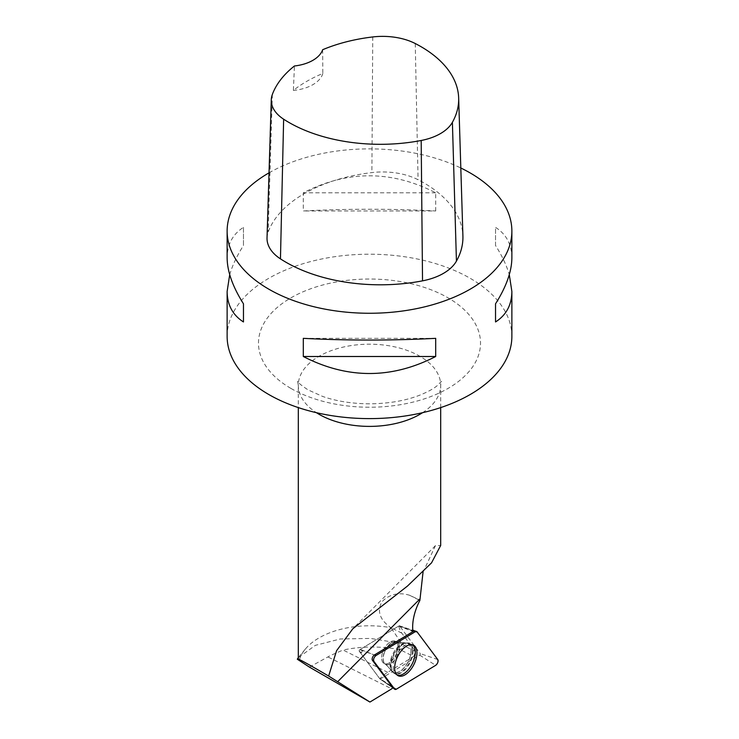 <?xml version="1.0" encoding="UTF-8"?>
<svg xmlns="http://www.w3.org/2000/svg" width="739" height="739" viewBox="0 0 739 739"><rect width="100%" height="100%" fill="white"/><g stroke="black" fill="none" stroke-linecap="round" stroke-linejoin="round"><path stroke-width="0.55" stroke-dasharray="3.69 2.77" d="M396.714 652.851A12.461 6.596 116.6 0 0 395.31 641.258A12.461 6.596 116.6 0 0 383.837 649.452A12.461 6.596 116.6 0 0 384.169 663.548A12.461 6.596 116.6 0 0 396.714 652.851M379.938 678.919L359.246 651.216A0.933 0.49 -63.4 0 1 359.801 649.692L399.06 625.859A0.933 0.49 -63.4 0 1 399.54 625.896L420.232 653.59A0.933 0.49 -63.4 0 1 419.678 655.114L380.419 678.947A0.933 0.49 -63.4 0 1 379.938 678.919L392.668 687.732M415.53 651.521L406.829 647.17L399.864 649.572L413.729 656.509L415.53 651.521L401.804 633.138A37.375 19.796 116.6 0 1 398.783 626.035L360.309 649.387A1.33 0.711 116.6 0 0 359.514 650.459A1.33 0.711 116.6 0 0 359.523 651.576L379.8 678.716A37.375 19.796 116.6 0 1 387.679 672.324L413.729 656.509M401.804 633.138L390.959 627.716L401.785 643.595L370.572 638.413L340.254 638.986L315.359 645.35L298.316 657.664M299.304 660.056A71.184 41.098 180 0 1 305.272 649.175A71.184 41.098 180 0 1 390.949 627.707C379.744 619.827 376.761 611.153 382.008 601.666C389.555 594.156 398.746 592.022 409.572 595.255L420.02 600.142M401.785 643.595L406.829 647.17M399.864 649.572C380.474 646.052 361.547 646.2 343.081 650.015L387.679 672.324M309.419 667.105L330.813 655.336L343.081 650.015M397.868 646.948A12.461 6.596 -63.4 0 1 392.945 659.548A12.461 6.596 -63.4 0 1 384.178 663.548A12.461 6.596 -63.4 0 1 383.846 649.452A12.461 6.596 -63.4 0 1 395.319 641.267A12.461 6.596 -63.4 0 1 397.868 646.948M423.013 572.356L435.447 545.631L440.675 545.474M227.132 336.411A142.368 82.195 180 0 1 315.017 260.47A142.368 82.195 180 0 1 470.17 278.289A142.368 82.195 180 0 1 511.868 336.411M269.033 172.834A142.368 82.195 180 0 1 460.822 168.002M435.696 210.966L435.696 192.805C391.568 170.136 347.432 170.136 303.304 192.805L303.304 210.966C347.432 208.675 391.568 208.675 435.696 210.966L303.304 210.966M511.868 257.874C511.757 244.433 506.317 234.254 495.536 227.353L495.536 245.514C502.04 255.749 506.621 265.458 509.291 274.659M229.709 274.659C232.379 265.458 236.96 255.749 243.464 245.514L243.464 227.353C232.683 234.254 227.242 244.433 227.132 257.874M267.028 237.875A53.384 30.826 180 0 1 268.192 231.981A133.473 77.059 180 0 1 371.893 172.584A53.384 30.826 180 0 1 418.071 179.734A133.473 77.059 180 0 1 462.91 235.99M322.638 49.725L322.832 73.457A129.972 75.036 0 0 0 293.374 90.426L294.436 65.983M322.832 73.457A35.592 20.553 180 0 1 293.374 90.426M435.696 192.805L303.304 192.805M495.536 245.514L495.536 227.353M303.304 338.342L435.696 338.342M243.464 227.353L243.464 245.514M398.783 626.035L412.99 631.568M359.801 649.692L374.405 654.985L360.309 649.387M392.797 687.584L379.8 678.716M362.313 650.606L361.528 652.796L359.523 651.576M412.177 644.713A16.932 8.97 116.6 0 0 411.475 644.362A16.932 8.97 116.6 0 0 399.697 650.228A16.932 8.97 116.6 0 0 393.231 667.086A16.932 8.97 116.6 0 0 396.344 674.624A16.932 8.97 116.6 0 0 397.037 674.966M328.384 657.174L391.707 688.84M361.528 652.796L359.246 651.216M419.678 655.114L435.659 665.331M396.4 689.164L380.419 678.947M399.54 625.896L417.055 631.845M437.747 659.539L420.232 653.59M412.898 630.875L399.06 625.859M392.751 657.996A16.766 8.886 -63.4 0 1 409.286 643.447A16.766 8.886 -63.4 0 1 410.08 662.578A16.766 8.886 -63.4 0 1 394.293 673.414A16.766 8.886 -63.4 0 1 392.751 657.996M391.541 657.22A16.055 8.508 116.6 0 0 390.876 669.377A16.055 8.508 116.6 0 0 408.14 661.608A16.055 8.508 116.6 0 0 404.002 643.133A16.055 8.508 116.6 0 0 391.541 657.22M384.354 652.749A12.461 6.596 -63.4 0 1 396.898 642.052A12.461 6.596 -63.4 0 1 398.303 653.645A12.461 6.596 -63.4 0 1 385.758 664.343A12.461 6.596 -63.4 0 1 384.354 652.749M422.569 412.685A71.184 41.098 -0 0 0 440.684 385.296A71.184 41.098 -0 0 0 419.835 356.235A71.184 41.098 -0 0 0 342.259 347.321A71.184 41.098 -0 0 0 298.316 385.296A71.184 41.098 -0 0 0 316.431 412.685M415.253 43.527L418.071 179.734M272.349 94.453L268.192 231.981M372.752 36.95L371.893 172.584M291 388.455A111.016 64.099 -0 0 0 476.738 359.717A111.016 64.099 -0 0 0 340.771 281.217A111.016 64.099 -0 0 0 291 388.455M399.282 647.66A12.461 6.596 -63.4 0 1 394.358 660.26A12.461 6.596 -63.4 0 1 385.592 664.259A12.461 6.596 -63.4 0 1 385.259 650.163A12.461 6.596 -63.4 0 1 396.732 641.979A12.461 6.596 -63.4 0 1 399.282 647.66M411.152 650.708A16.24 8.6 -63.4 0 1 402.552 669.451A16.24 8.6 -63.4 0 1 390.755 669.386A16.24 8.6 -63.4 0 1 392.88 653.978A16.24 8.6 -63.4 0 1 403.937 643.022A16.24 8.6 -63.4 0 1 411.152 650.708M412.436 651.013A16.683 8.84 -63.4 0 1 405.619 668.148A16.683 8.84 -63.4 0 1 393.758 673.053A16.683 8.84 -63.4 0 1 390.691 665.627A16.683 8.84 -63.4 0 1 397.065 649.018A16.683 8.84 -63.4 0 1 408.676 643.235A16.683 8.84 -63.4 0 1 412.436 651.013M409.572 595.255L419.881 600.419M399.411 625.794L412.833 630.238M380.003 678.984L392.64 687.769M396.344 674.624L393.758 673.053L385.592 664.259L384.178 663.548L385.758 664.343L394.293 673.414L397.813 675.548M411.475 644.362L408.676 643.235L396.732 641.979L395.319 641.267L396.898 642.052L409.286 643.447L413.101 644.981M305.272 649.175L299.323 656.361M440.684 407.595L440.684 385.296L441.451 381.333L437.276 385.601C433.682 388.677 427.872 391.855 419.872 395.134C405.425 400.778 388.474 403.679 369.02 403.827C351.69 403.642 336.236 401.175 322.666 396.446L308.108 389.915C294.464 380.834 298.177 380.991 297.549 381.333L298.316 385.296L298.316 407.595M435.437 545.622L352.808 628.75"/><path stroke-width="1.11" d="M373.879 661.34L394.571 689.044A3.529 1.875 116.6 0 0 394.82 689.293A3.529 1.875 116.6 0 0 396.4 689.164L435.659 665.331A3.529 1.875 116.6 0 0 437.765 662.504A3.529 1.875 116.6 0 0 437.747 659.539L417.055 631.845A3.529 1.875 116.6 0 0 416.547 631.466A3.529 1.875 116.6 0 0 415.226 631.725L375.966 655.548A3.529 1.875 116.6 0 0 373.86 658.384A3.529 1.875 116.6 0 0 373.879 661.34L372.465 660.37L392.797 687.584A37.375 19.796 116.6 0 0 391.707 688.84L369.943 702.05L309.419 667.105L297.3 659.206L299.304 660.056L298.316 659.188C298.99 659.012 309.096 664.629 328.633 676.028L369.943 702.05M415.392 661.063A17.108 9.062 116.6 0 0 413.101 644.981A17.108 9.062 116.6 0 0 396.233 659.825A17.108 9.062 116.6 0 0 397.813 675.548A17.108 9.062 116.6 0 0 415.392 661.063M298.316 657.664L297.3 659.206M372.465 660.37A3.279 1.737 -63.4 0 1 372.447 657.618A3.279 1.737 -63.4 0 1 374.405 654.985L412.99 631.568A37.375 19.796 116.6 0 1 419.881 600.419L423.013 572.356M440.684 407.595L440.684 545.474L431.539 562.85L407.448 586.082L352.826 628.769L336.587 650.689L328.633 676.028M509.291 274.659L511.868 291.434L511.868 336.411A142.368 82.195 180 0 1 423.983 412.353A142.368 82.195 180 0 1 268.83 394.534A142.368 82.195 180 0 1 227.132 336.411L227.132 291.434L229.709 274.659M460.822 168.002A142.368 82.195 180 0 1 470.17 172.944A142.368 82.195 180 0 1 511.868 231.067A142.368 82.195 180 0 1 369.5 313.262A142.368 82.195 180 0 1 227.132 231.067A142.368 82.195 180 0 1 269.033 172.834M303.304 356.503L303.304 338.342C347.432 340.633 391.568 340.633 435.696 338.342L435.696 356.503C391.568 379.172 347.432 379.172 303.304 356.503L435.696 356.503M511.868 291.434C511.757 304.884 506.317 315.054 495.536 321.955L495.536 303.794C506.317 286.732 511.757 271.425 511.868 257.874L511.868 231.067M227.132 231.067L227.132 257.874C227.242 271.425 232.683 286.732 243.464 303.794L243.464 321.955C232.683 315.054 227.242 304.884 227.132 291.434M458.66 97.991L462.91 235.99A133.473 77.059 180 0 1 456.434 261.107A53.384 30.826 180 0 1 422.532 280.848A133.473 77.059 180 0 1 280.46 258.872A53.384 30.826 180 0 1 267.028 237.875L271.278 99.876A49.144 28.368 180 0 1 272.349 94.453A129.223 74.602 180 0 1 294.436 65.983A35.592 20.553 180 0 0 322.638 49.725A129.223 74.602 180 0 1 372.752 36.95A49.144 28.368 180 0 1 415.253 43.527A129.223 74.602 180 0 1 458.66 97.991A129.223 74.602 180 0 1 452.397 122.314A49.144 28.368 180 0 1 421.184 140.484A129.223 74.602 180 0 1 283.637 119.201A49.144 28.368 180 0 1 271.278 99.876M495.536 321.955L495.536 303.794M243.464 303.794L243.464 321.955M397.037 674.966A16.932 8.97 116.6 0 0 412.279 663.677A16.932 8.97 116.6 0 0 412.177 644.713M417.064 631.845L415.226 631.725L375.975 655.548C373.869 657.396 373.177 659.327 373.879 661.35L394.561 689.044L396.409 689.154L435.65 665.34C437.756 663.493 438.449 661.562 437.747 659.539L417.064 631.845M392.668 687.732L394.571 689.044M374.405 654.985L375.966 655.548M415.226 631.725L412.898 630.875M316.431 412.685A71.184 41.098 -0 0 0 319.165 414.357A71.184 41.098 -0 0 0 422.569 412.685M420.029 598.839L337.631 681.737M452.397 122.314L456.434 261.107M421.184 140.484L422.532 280.848M283.637 119.201L280.46 258.872M412.833 630.238L416.547 631.466M392.64 687.769L394.82 689.293M298.316 407.595L298.316 659.188"/></g></svg>
